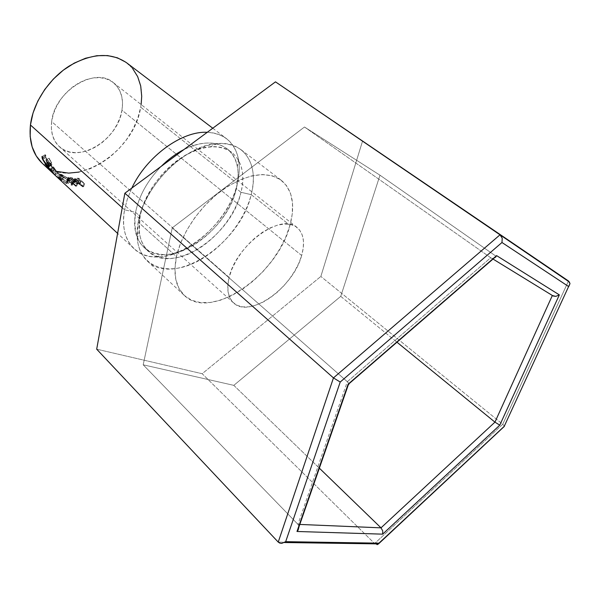 <?xml version="1.0" encoding="UTF-8"?>
<svg xmlns="http://www.w3.org/2000/svg" width="600" height="600" viewBox="0 0 600 600"><rect width="100%" height="100%" fill="white"/><g stroke="black" fill="none" stroke-linecap="round" stroke-linejoin="round"><path stroke-width="0.45" stroke-dasharray="3 2.25" d="M301.657 255.487C293.415 287.475 249.608 318.885 233.558 302.91C227.888 297.555 226.41 289.065 229.118 277.425L51.66 121.56C50.453 132.375 53.047 140.76 59.438 146.73C77.64 164.512 118.05 140.123 121.972 110.227L301.657 255.487L303.248 248.002L303.465 241.125L302.272 235.103L299.692 230.19L295.785 226.597L290.685 224.483L284.565 223.972L277.65 225.112L270.21 227.888L262.545 232.215L254.985 237.923L247.853 244.785L241.447 252.502L236.055 260.752L231.885 269.183L229.118 277.425L227.843 285.15L228.09 292.043L229.822 297.832L232.942 302.325L237.3 305.37L242.7 306.877L248.925 306.825L255.728 305.25L262.853 302.228L270.053 297.892L277.072 292.41L283.665 285.968L289.612 278.805L294.705 271.163L298.778 263.295L301.657 255.487L121.972 110.227L120.127 117.398L117.083 124.462L112.95 131.175L107.88 137.31L102.052 142.642L95.662 146.993L88.942 150.188L82.125 152.115L75.457 152.685L69.172 151.86L63.532 149.64L58.748 146.085L55.028 141.308L52.53 135.48L51.383 128.812L51.66 121.56L53.355 114.03L56.43 106.515L60.75 99.337L66.142 92.805L72.39 87.188L79.215 82.718L86.332 79.575L93.442 77.88L100.267 77.685L106.523 78.96L111.983 81.645L116.438 85.597L119.745 90.66L121.8 96.608L122.542 103.215L121.972 110.227C123.802 98.317 120.922 89.123 113.355 82.642C95.468 66.15 54.398 91.335 51.66 121.56L229.118 277.425C236.077 244.875 281.498 212.28 297.022 227.468C303.675 233.333 305.22 242.67 301.657 255.487M79.08 172.08L89.64 168.975L100.005 163.942L109.83 157.185L118.785 148.942L126.593 139.5L132.99 129.172L137.752 118.29L140.7 107.212L237.292 183.653L236.355 188.595L240.983 192.285L251.205 194.655C243.952 223.185 218.438 252.945 191.572 264.157C164.752 275.558 139.86 265.673 137.265 238.763L138.218 222.127L176.453 256.597C181.545 233.017 200.347 205.71 222.757 189.712C247.118 173.67 266.625 170.52 281.28 180.262C292.522 189.93 295.418 204.952 289.972 225.337L251.205 194.655C256.013 174.562 252.6 159.562 240.975 149.648C225.923 139.567 206.445 142.11 182.542 157.275C160.59 172.447 142.613 198.9 138.218 222.127C144.097 185.708 185.782 144.705 217.343 143.572C245.1 141.075 259.132 165.472 251.205 194.655L240.983 192.285C247.92 166.14 235.028 144.525 210.278 146.828C182.123 147.953 145.387 184.095 140.123 216.435L138.218 222.127L140.123 216.435C144.067 195.705 160.058 172.252 179.602 158.843C200.888 145.425 218.272 143.273 231.757 152.377C242.04 161.19 245.123 174.495 240.983 192.285L236.355 188.595C240.42 170.835 237.292 157.538 226.972 148.703C216.038 140.82 201.683 141.113 183.892 149.58C210.157 135.855 233.805 144.773 237.375 166.62C238.62 173.34 238.275 180.667 236.355 188.595L237.292 183.653C239.438 174.825 239.82 166.65 238.455 159.12C234.99 142.545 224.587 133.605 207.24 132.315C214.875 132.6 221.31 134.722 226.553 138.69C238.298 148.68 241.882 163.665 237.292 183.653L140.7 107.212C143.858 88.073 139.215 73.305 126.788 62.903M135.562 212.355L140.123 216.435L135.562 212.355C138.968 195.825 147.532 180.48 161.257 166.312C147.532 180.48 138.968 195.825 135.562 212.355L124.552 209.812L135.562 212.355C132.968 227.865 135.765 239.542 143.962 247.365C168.218 271.44 227.325 232.087 236.355 188.595C228.915 221.73 191.887 255.683 163.403 254.55C141.697 252.892 132.42 238.83 135.562 212.355M131.828 188.078L127.35 199.042L124.552 209.812L127.35 199.042L131.828 188.078M122.243 207.728L124.552 209.812L122.243 207.728M141.127 104.542L140.7 107.212C134.078 153.855 71.04 191.865 42.285 163.343L49.927 168.727L56.363 171.345M132.667 68.588L125.835 62.205M237.292 183.653C227.228 232.17 161.347 275.858 134.025 248.663C124.958 239.94 121.8 226.987 124.552 209.812C119.257 237.577 133.868 257.025 156.195 256.897C188.093 258.03 229.005 220.493 237.292 183.653M83.655 186.645L77.738 181.23L73.477 181.59L75.668 183.472L80.13 184.14L82.867 186.645L83.655 186.645L84.668 183.63L83.918 183.637L82.867 186.645L83.655 186.645L84.668 183.63L78.735 178.23L77.738 181.23L83.655 186.645M61.898 178.425L58.335 176.993L60.938 179.685L65.52 182.887L68.227 183.608L67.23 181.988L61.898 178.425M76.605 186.188L70.695 180.743L66.615 180.322L68.085 181.822L71.602 183.27L71.377 185.07L72.262 185.31L72.517 183.442L73.117 183.547L76.605 186.188L77.992 183.18L77.28 183.075L75.855 186.075L76.605 186.188L77.992 183.18L72.067 177.75L70.695 180.743L76.605 186.188M55.665 175.778L61.41 180.51L54.532 174.352L56.79 176.805L55.065 175.222L56.79 176.805L59.205 174.195L52.012 167.43L57.278 172.17L54.682 174.63L57.278 172.17L52.012 167.43L49.47 169.913L52.012 167.43L49.552 169.98L52.08 167.498L59.205 174.195L56.79 176.805L54.532 174.352L56.79 171.645L59.205 174.195L56.79 171.645L54.532 174.352L56.865 171.705L54.623 174.413L61.41 180.51L63.623 177.757L56.865 171.705L63.623 177.757L63.06 177.375L60.81 180.105L61.41 180.51L63.623 177.757L63.06 177.375L60.81 180.105M240.983 192.285C231.803 235.853 172.583 275.46 148.403 251.452C140.235 243.653 137.475 231.975 140.123 216.435L139.26 231.24C141.502 255.255 163.627 264.442 187.68 254.407C211.763 244.538 234.66 217.83 240.983 192.285M138.218 222.127C135.285 239.4 138.308 252.36 147.292 261.007C174.345 287.947 240.608 243.413 251.205 194.655L289.972 225.337C277.837 274.718 210.585 321.638 184.358 295.478C175.635 287.077 173.002 274.118 176.453 256.597L138.218 222.127M58.095 177.66L55.912 175.688L58.185 172.988L55.912 175.688L57.915 177.847L60.33 175.23L58.185 172.988L63.06 177.375L58.185 172.988L60.33 175.23L57.795 177.743M51.465 171.72L53.948 169.26L60.21 175.132L53.948 169.26L51.465 171.72M55.17 175.17L57.735 172.688L53.948 169.26L57.735 172.688L57.278 172.17L57.735 172.688L55.17 175.17M45.023 164.01L47.82 161.828L48.427 162.39L45.623 164.572L48.427 162.39L47.82 161.828L45.023 164.01M47.828 167.812L50.498 165.465L48.427 162.39L52.328 167.153L49.762 169.41L52.328 167.153L50.258 164.078L47.453 166.267L50.258 164.078L50.865 164.64L48.06 166.83L50.865 164.64L50.258 164.078L52.328 167.153L50.498 165.465L47.828 167.812M50.258 170.07L52.935 167.715L50.865 164.64L52.935 167.715L55.23 169.837L52.665 172.102L55.23 169.837L53.16 166.762L50.355 168.96L53.16 166.762L53.775 167.333L50.97 169.53L53.775 167.333L53.16 166.762L55.23 169.837L52.935 167.715L50.258 170.07M53.61 173.347L56.265 170.955L53.775 167.333L56.265 170.955L50.318 165.45L47.775 167.745L50.318 165.45L47.82 161.828L50.318 165.45L56.265 170.955L53.61 173.347M69.03 180.458L70.492 177.48L68.828 177.172L67.267 180.135L69.03 180.458L70.695 180.743L72.067 177.75L70.492 177.48L69.03 180.458M67.267 180.135L68.828 177.172L68.355 177.21L68.797 178.14L67.14 181.087L66.735 180.172L67.267 180.135M67.14 181.087L68.797 178.14L73.102 180.285L71.602 183.27L67.14 181.087M71.602 183.27L73.102 180.285L73.043 182.108L71.377 185.07L72.262 185.31L73.883 182.34L73.043 182.108L71.377 185.07M72.262 185.31L73.883 182.34L73.965 180.458L72.517 183.442L72.262 185.31M72.517 183.442L73.117 183.547L74.543 180.555L73.965 180.458L72.517 183.442M73.185 183.615L74.543 180.555L77.28 183.075L75.855 186.075M70.492 177.48L72.067 177.75L77.992 183.18L74.543 180.555L73.965 180.458L73.883 182.34L73.043 182.108L73.102 180.285L69.885 178.972L68.325 177.615L68.828 177.172L70.492 177.48M69.262 178.11L71.002 179.288L73.935 180L71.963 178.192L69.262 178.11M69.472 178.328L67.86 181.282L71.01 182.715L72.51 179.738L69.233 177.765L70.5 177.915L69 180.892L70.552 181.178L71.963 178.192L73.935 180L72.51 179.738L71.01 182.715L72.517 182.993L73.935 180L72.517 182.993L70.552 181.178L71.963 178.192L70.5 177.915L69 180.892L67.635 180.727L67.86 181.282L69.472 178.328M65.94 183.113L59.483 178.417L61.627 175.642L68.273 180.42L66.323 183.292L68.273 180.42L69.817 180.833L68.955 179.047L67.23 181.988L68.04 183.743L66.323 183.292M67.23 181.988L68.955 179.047L62.1 174.697L60.165 177.555L67.23 181.988M59.483 178.417L58.477 176.94L60.165 177.555L62.1 174.697L60.578 174.135L61.627 175.642L59.483 178.417M61.432 174.398L67.485 177.855L70.028 180.683L68.273 180.42L64.838 178.275L60.668 174.675L60.42 174.188L61.432 174.398M66.36 179.145L69.135 180.12L67.642 178.267L61.282 174.833L66.36 179.145M66.532 181.748L68.295 178.822L68.97 180.218L67.688 179.865L65.738 182.745L67.162 183.12L66.532 181.748L60.735 178.102L59.34 177.615L60.097 178.785L65.738 182.745L67.688 179.865L62.213 175.995L60.097 178.785L62.213 175.995L61.403 174.795L62.67 175.238L60.735 178.102L62.67 175.238L68.295 178.822L66.532 181.748L67.312 183.03L65.738 182.745L62.797 180.968L59.22 177.637L62.153 178.815L66.532 181.748M42.825 157.387L45.848 155.618L45.892 157.515L42.945 159.442L45.892 157.515L49.943 163.072L47.085 165.18L49.943 163.072L51.352 163.672L50.932 162.127L48.255 163.875L50.932 162.127L48.915 158.438L46.155 160.065L49.073 158.145L46.035 159.892L49.073 158.145L51.547 162.69L48.585 164.625L51.547 162.69L51.9 164.738L49.102 166.785L51.9 164.738L50.242 163.657L47.625 165.645L50.242 163.657L45.27 156.915L42.645 158.618L45.27 156.915L45.293 154.665L42.255 156.398L45.293 154.665L45.848 155.618L42.825 157.387M45.848 155.618L45.293 154.665L44.902 155.79L46.148 158.625L49.59 163.028L51.9 164.738L51.547 162.69L49.073 158.145L51.315 163.238L51.293 163.815L50.43 163.485L46.447 158.625L45.638 156.788L45.848 155.618M76.028 181.215L77.115 178.208L75.338 178.192L74.145 181.2L77.738 181.23L78.735 178.23L77.115 178.208L76.028 181.215M74.145 181.2L75.338 178.192L74.865 178.35L75.285 179.415L74.002 182.422L73.597 181.373L74.145 181.2M74.002 182.422L75.285 179.415L78.398 180.938L77.205 183.945L74.002 182.422M77.205 183.945L78.398 180.938L80.58 181.125L79.508 184.132L77.205 183.945M82.867 186.645L83.918 183.637L84.668 183.63L78.735 178.23L74.858 178.35L75.285 179.415L77.67 180.75L81.172 181.132L83.918 183.637L81.172 181.132L80.13 184.14L81.172 181.132L80.58 181.125L79.508 184.132M75.802 179.265L77.565 180.33L80.565 180.578L78.593 178.778L75.863 178.792L75.802 179.265M76.012 179.49L74.767 182.498L78.008 183.562L79.133 180.555L76.012 179.49L75.78 178.837L77.085 178.74L75.968 181.74L77.558 181.785L78.593 178.778L80.565 180.578L79.133 180.555L78.008 183.562L79.523 183.585L80.565 180.578L79.523 183.585L77.558 181.785L78.593 178.778L77.085 178.74L75.968 181.74L74.52 181.868L74.767 182.498L76.012 179.49M72.517 182.993L69.427 182.25L67.567 180.885L70.552 181.178L72.517 182.993M79.523 183.585L76.358 183.337L74.483 182.07L77.558 181.785L79.523 183.585M202.17 373.718L96.69 349.185L202.17 373.718L374.625 543.555L202.17 373.718L320.85 276.442L202.17 373.718M278.235 542.1L374.625 543.555L502.725 424.268L320.85 276.442L502.725 424.268L568.485 280.995L502.725 424.268L504.6 426.338L502.725 424.268L374.625 543.555L377.123 544.65L374.625 543.555L278.235 542.1M362.632 140.828L320.85 276.442L362.632 140.828M289.972 225.337L285.712 237.24L279.668 249.142L272.07 260.64L263.16 271.373L253.237 280.995L242.61 289.178L231.63 295.65L220.65 300.15L210.053 302.49L200.212 302.528L191.528 300.18L184.358 295.47L179.025 288.502L175.808 279.48L174.922 268.702L176.453 256.597L180.405 243.645L186.653 230.407L194.94 217.485L204.907 205.447L216.105 194.858L228.022 186.172L240.12 179.76L251.873 175.852L262.778 174.562L272.4 175.86L280.403 179.632L286.522 185.632L290.58 193.575L292.5 203.093L292.275 213.817L289.972 225.337M496.155 256.32L379.995 175.208L304.485 127.005L490.702 257.722L347.325 381.705L349.065 383.692L347.325 381.705L297.952 524.355L298.868 525.915L297.952 524.355L299.805 524.438L297.952 524.355L143.197 364.808L297.952 524.355L347.325 381.705L172.245 227.865L347.325 381.705L490.702 257.722L304.485 127.005L172.245 227.865L143.197 364.808L233.812 385.357L340.74 296.347L379.995 175.208L340.74 296.347L233.812 385.357L143.197 364.808L172.245 227.865L304.485 127.005L379.995 175.208L496.23 256.365M233.812 385.357L319.358 468.165L233.812 385.357M340.74 296.347L396.967 342.21L340.74 296.347M490.702 257.722L552.322 295.538L490.702 257.722M377.933 544.403L377.123 544.65M378.84 543.412L378.21 544.207M569.588 282.165L570 283.553M493.86 258.308L492.353 258.405L494.048 258.248L495.54 257.265L494.048 258.248M299.01 527.82L298.343 529.77L299.01 527.82L298.868 525.915L299.01 527.82M233.558 302.91L59.438 146.73M240.975 149.648L281.28 180.262M217.343 143.572L210.278 146.828M226.972 148.703L231.757 152.377M238.455 159.12L237.375 166.62M212.775 128.227L226.553 138.69M134.025 248.663L117.608 233.392M156.195 256.897L163.403 254.55M143.962 247.365L148.403 251.452M137.265 238.763L139.26 231.24M147.292 261.007L184.358 295.478M57.39 172.53L58.59 173.64M68.355 177.21L66.735 180.172M67.642 180.735L69.233 177.765M69.817 180.833L68.025 183.735M58.492 176.947L60.578 174.135M68.97 180.218L67.155 183.12M61.403 174.795L59.332 177.615M45.585 155.843L42.6 157.613M51.352 163.672L48.9 165.428M52.065 164.52L49.17 166.62M44.918 154.935L42.293 156.458M74.865 178.35L73.605 181.365M74.558 181.852L75.78 178.837M297.022 227.468L113.355 82.642M491.692 258.24L493.005 259.043"/><path stroke-width="0.9" d="M183.892 149.58C175.89 153.683 168.345 159.262 161.257 166.312C168.345 159.262 175.89 153.683 183.892 149.58M207.24 132.315C181.942 130.77 146.55 156.398 131.828 188.078C146.55 156.398 181.942 130.77 207.24 132.315M212.775 128.227L126.788 62.903C110.948 52.117 91.808 53.137 69.345 65.963C48.818 78.907 33.082 102.922 30.443 124.98L122.243 207.728L30.443 124.98L30.165 136.44L32.152 146.91L36.263 155.985L42.285 163.335L117.608 233.392M56.363 171.345L68.692 173.123L79.08 172.08M141.127 104.542L141.712 96.323L140.708 85.995L137.67 76.627L132.667 68.588M125.835 62.205L117.368 57.787L107.58 55.575L96.825 55.71L85.537 58.245L74.198 63.127L63.293 70.177L53.31 79.117L44.7 89.55L37.845 101.01L33.03 113.002L30.443 124.98C28.807 141.413 32.752 154.2 42.285 163.343M41.947 156.623L42.825 157.387L42.668 158.67L43.703 160.92L47.565 165.593L48.398 165.877L48.39 165.24L46.035 159.892L48.585 164.625L49.028 166.837L44.557 162.578L42.315 158.835L41.947 156.623M53.61 173.347L47.678 167.828L45.023 164.01L49.65 169.507L47.453 166.267L52.552 172.2L50.97 169.53L53.61 173.347L50.97 169.53L52.552 172.2L47.453 166.267L49.65 169.507L45.023 164.01L47.678 167.828L53.61 173.347M57.795 177.743L54.472 174.667M60.81 180.105L58.095 177.66M71.377 185.07L71.602 183.27M75.855 186.075L73.185 183.615M66.323 183.292L65.94 183.113M42.945 159.442L42.255 156.398L42.315 158.835L47.407 165.803L49.028 166.837L48.585 164.625L46.035 159.892L48.48 165.833L47.085 165.18L42.945 159.442M79.508 184.132L82.867 186.645M569.588 282.165L500.01 234.817L502.23 238.192L501.967 242.498L502.23 238.192L500.01 234.817L333.457 377.903L340.215 382.035L501.967 242.498L568.612 286.538L570 283.62L568.485 280.995L275.483 81.855L568.485 280.995L275.483 81.855L500.01 234.817L333.457 377.903L124.86 193.222L275.483 81.855L124.86 193.222L333.457 377.903L278.235 542.1L96.69 349.185L124.86 193.222L96.69 349.185L278.235 542.1L279.78 543.105L281.737 543.382L285.683 541.673L378.96 543.158L504.21 426.36L568.612 286.538L501.967 242.498L340.215 382.035L285.683 541.673L340.215 382.035L333.457 377.903L278.235 542.1L279.78 543.105L281.737 543.382L285.683 541.673L378.84 543.412L504.33 426.39L378.517 543.9L284.505 542.528M382.642 534.158L296.985 531.48L348.127 384.173L496.597 255.615L559.35 294.885L499.778 425.16L382.642 534.158L499.778 425.16L559.35 294.885L555.855 296.37L552.322 295.538L494.947 422.138L381.007 527.842L299.805 524.438L381.007 527.842L319.358 468.165L381.007 527.842L382.733 530.903L382.642 534.158L382.733 530.903L381.007 527.842L494.947 422.138L396.967 342.21L494.947 422.138L499.778 425.16L494.947 422.138L552.322 295.538L551.37 294.87L553.268 296.032L555.855 296.37L559.35 294.885L496.597 255.615L495.54 257.265L496.597 255.615L348.127 384.173L348.96 384.225L348.127 384.173L296.985 531.48L382.642 534.158M377.123 544.65L378.517 543.9M568.612 286.538L504.21 426.36L568.612 286.538M570 283.553L568.928 286.222M298.343 529.77L296.985 531.48L298.343 529.77M48.9 165.428L48.443 165.75M493.005 259.043L553.268 296.032M348.435 384.24L496.35 256.155M297.562 530.888L348.51 384.248"/></g></svg>
